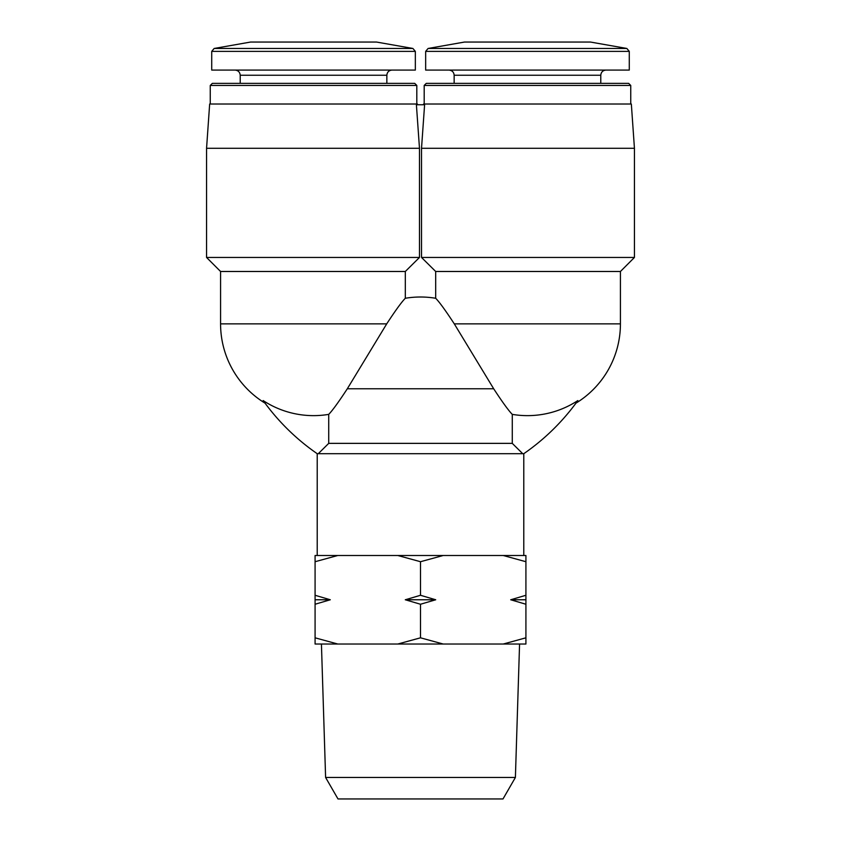 <?xml version="1.0" encoding="UTF-8"?>
<svg xmlns="http://www.w3.org/2000/svg" width="841" height="841" viewBox="0 0 841 841"><rect width="100%" height="100%" fill="white"/><g stroke="black" fill="none" stroke-linecap="round" stroke-linejoin="round"><path stroke-width="1.26" d="M503.223 555.502L525.919 561.714L525.919 555.502L315.081 555.502L315.081 637.814L337.777 644.027L397.793 644.027L420.5 637.814L443.207 644.027L503.223 644.027L525.919 637.814L525.919 644.027L503.223 644.027M337.777 555.502L315.081 561.714M443.207 555.502L420.5 561.714L397.793 555.502M328.726 414.371A91.774 91.774 0 0 1 263.159 400.568C265.588 403.964 265.588 403.964 263.159 400.568C265.588 403.964 265.588 403.964 263.159 400.568A221.32 221.32 0 0 0 317.215 453.698L318.276 453.698L328.726 443.365L328.726 414.371C332.363 410.66 338.566 402.135 347.312 388.773L386.713 323.859C395.428 310.518 401.62 301.993 405.309 298.271L405.309 271.485L419.48 257.462L419.48 148.279L416.4 104.757L424.6 104.757L421.52 148.279L421.52 257.462L435.691 271.485L435.691 298.271A91.774 91.774 0 0 0 405.309 298.271M435.691 298.271C439.37 301.993 445.572 310.518 454.287 323.859L493.688 388.773C502.403 402.124 508.605 410.66 512.274 414.371A91.774 91.774 0 0 0 577.841 400.568C575.412 403.964 575.412 403.964 577.841 400.568C575.412 403.964 575.412 403.964 577.841 400.568A221.32 221.32 0 0 1 523.785 453.698L523.785 555.502M512.274 414.371L512.274 443.365L522.724 453.698L523.785 453.698M386.713 323.859L220.573 323.859L220.573 271.485L405.309 271.485M220.573 271.485L206.56 257.462L419.48 257.462M206.56 257.462L206.56 148.279L419.48 148.279M206.56 148.279L209.661 104.021L417.409 104.021L417.451 104.757M210.25 104.021L210.25 85.446L416.81 85.446L416.81 104.021M210.25 85.446L212.331 83.364L414.729 83.364L416.81 85.446M240.221 83.364L240.221 75.248L386.849 75.248C387.154 72.116 388.868 70.392 392.011 70.087M235.049 70.087C238.192 70.392 239.906 72.116 240.221 75.248M211.722 51.375L211.722 70.087L415.338 70.087L415.338 51.375L412.899 48.463L214.161 48.463L211.722 51.375L415.338 51.375M214.161 48.463L250.544 42.05L376.516 42.05L412.899 48.463M423.549 104.757L423.591 104.021L631.339 104.021L634.44 148.279L634.44 257.462L421.52 257.462M634.44 148.279L421.52 148.279M634.44 257.462L620.427 271.485L435.691 271.485M626.839 48.463L428.101 48.463L464.484 42.05L590.456 42.05L626.839 48.463L629.278 51.375L629.278 70.087L425.662 70.087L425.662 51.375L629.278 51.375M600.779 83.364L600.779 75.248C601.094 72.116 602.808 70.392 605.951 70.087M424.19 85.446L630.75 85.446L628.669 83.364L426.271 83.364L424.19 85.446L424.19 104.021M630.75 85.446L630.75 104.021M522.724 453.698L318.276 453.698M512.274 443.365L328.726 443.365M337.777 644.027L315.081 644.027L315.081 637.814M420.5 561.714L420.5 595.281L405.288 599.77L420.5 604.248L420.5 637.814M315.081 604.248L330.292 599.77L315.081 595.281M525.919 561.714L525.919 595.281L510.708 599.77L525.919 604.248L525.919 637.814M420.5 604.248L435.712 599.77L420.5 595.281M525.919 604.248L525.919 595.281M325.604 777.473L515.396 777.473L503.002 798.95L337.998 798.95L325.604 777.473L321.43 644.027M515.396 777.473L519.57 644.027M443.207 644.027L397.793 644.027M510.708 599.77L525.919 599.77M405.288 599.77L435.712 599.77M315.081 599.77L330.292 599.77M620.427 271.485L620.427 323.859L454.287 323.859M600.779 75.248L454.151 75.248C453.877 72.137 452.153 70.423 448.989 70.087M493.688 388.773L347.312 388.773M220.573 323.859A92.952 92.952 0 0 0 264.978 403.123M386.849 83.364L386.849 75.248M428.101 48.463L425.662 51.375M454.151 75.248L454.151 83.364M576.022 403.123A92.952 92.952 0 0 0 620.427 323.859M317.215 453.698L317.215 555.502"/></g></svg>
